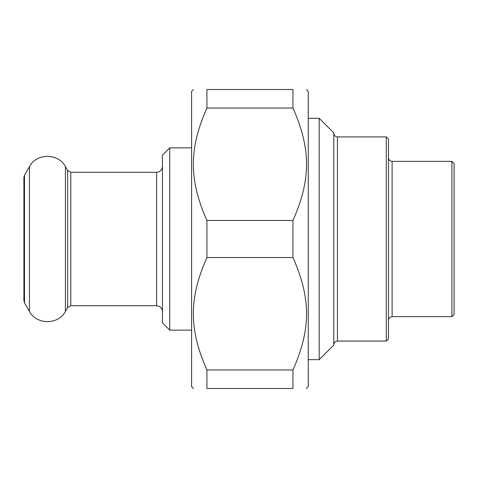 <?xml version="1.0" encoding="UTF-8"?>
<svg xmlns="http://www.w3.org/2000/svg" width="478" height="478" viewBox="0 0 478 478"><rect width="100%" height="100%" fill="white"/><g stroke="black" fill="none" stroke-linecap="round" stroke-linejoin="round"><path stroke-width="0.72" d="M206.92 108.04L206.92 89.523L292.96 89.523L292.96 108.04L206.92 108.04C188.822 148.807 188.822 179.716 206.92 220.483L292.96 220.483L292.96 257.517L206.92 257.517L206.92 220.483M206.92 388.477L206.92 369.96L292.96 369.96L292.96 388.477L206.92 388.477C188.822 388.477 188.822 388.477 206.92 388.477C188.822 388.477 188.822 388.477 206.92 388.477M292.96 388.477C311.059 388.477 311.059 388.477 292.96 388.477C311.059 388.477 311.059 388.477 292.96 388.477M306.446 89.523L308.268 91.346L308.268 386.654L306.446 388.477M292.96 89.523C311.059 89.523 311.059 89.523 292.96 89.523C311.059 89.523 311.059 89.523 292.96 89.523M292.96 220.483C311.059 179.716 311.059 148.807 292.96 108.04M292.96 369.96C311.059 329.193 311.059 298.284 292.96 257.517M206.92 257.517C188.822 298.284 188.822 329.193 206.92 369.96M206.92 89.523C188.822 89.523 188.822 89.523 206.92 89.523C188.822 89.523 188.822 89.523 206.92 89.523M193.429 388.477L191.606 386.654L191.606 91.346L193.429 89.523M386.29 136.917L337.438 136.917L337.438 341.083L386.29 341.083L386.29 136.917L388.477 139.104L388.477 338.896L386.29 341.083M319.208 359.677L333.787 345.092L333.787 132.908L319.208 118.323L319.208 359.677L308.268 359.677M451.913 161.343L392.121 161.343L392.121 316.657L451.913 316.657L451.913 161.343L454.1 163.53L454.1 314.47L451.913 316.657M169.732 147.857L162.436 155.147L162.436 322.853L169.732 330.143L169.732 147.857L191.606 147.857M70.792 172.283L70.792 305.717L67.637 307.539L67.637 170.461L70.792 172.283L156.605 172.283L156.605 305.717C160.148 306.063 162.096 308.005 162.436 311.548M24.486 239L24.486 302.801L23.9 300.614L23.9 177.386L24.486 175.199L24.486 239M24.486 175.199L29.433 166.631L29.433 311.369L24.486 302.801M67.637 170.461L65.426 166.631L65.426 311.369C58.358 325.034 36.507 325.034 29.433 311.369M337.438 341.083C335.221 341.298 334.008 342.511 333.787 344.728M337.438 136.917C335.221 136.702 334.008 135.489 333.787 133.272M392.121 316.657C389.911 316.872 388.692 318.085 388.477 320.302M392.121 161.343C389.911 161.128 388.692 159.915 388.477 157.698M319.208 118.323L308.268 118.323M156.605 172.283C160.148 171.937 162.096 169.995 162.436 166.452M70.792 305.717L156.605 305.717M169.732 330.143L191.606 330.143M65.426 166.631C58.358 152.966 36.507 152.966 29.433 166.631M67.637 307.539L65.426 311.369"/></g></svg>
